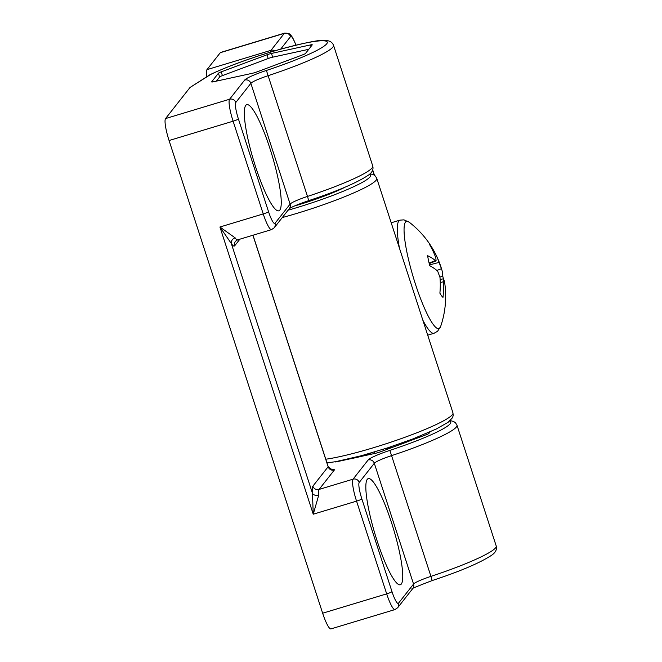 <?xml version="1.0" encoding="UTF-8"?>
<svg xmlns="http://www.w3.org/2000/svg" width="662" height="662" viewBox="0 0 662 662"><rect width="100%" height="100%" fill="white"/><g stroke="black" fill="none" stroke-linecap="round" stroke-linejoin="round"><path stroke-width="0.99" d="M432.071 247.737A93.45 93.45 0 0 0 409.157 222.167A56.038 9.69 -106.8 0 0 413.444 277.775A56.038 9.69 -106.8 0 0 440.644 326.474A93.45 93.45 0 0 0 444.732 283.079A93.425 38.313 173.3 0 0 443.672 279.215L443.242 281.797A93.425 84.024 154.1 0 1 442.986 297.354A28.135 4.866 -106.8 0 1 439.891 293.183A93.425 81.211 -46 0 0 439.973 277.403L437.648 271.106A93.425 38.313 173.3 0 0 429.737 265.694A28.135 4.866 -106.8 0 1 427.611 255.714A93.425 41.127 -17.5 0 1 435.406 260.588L436.101 260.869L435.836 257.998A93.425 81.211 -46 0 0 429.489 244.435A28.135 4.866 -106.8 0 1 430.929 246.016A28.135 4.866 -106.8 0 1 432.071 247.737A28.135 4.866 -106.8 0 1 432.584 248.606A93.425 84.024 154.1 0 1 433.982 251.022A93.425 84.024 154.1 0 1 439.096 262.4L441.422 268.698A93.425 41.127 -17.5 0 1 442.017 270.435A93.425 41.127 -17.5 0 1 442.737 276.095L439.94 277.088M442.737 276.095A28.135 4.866 -106.8 0 1 443.399 278.81M443.672 279.215L443.366 278.81L440.131 279.48M432.584 248.606L431.914 248.829M294.441 206.014A50.213 5.95 -18 0 0 345.216 187.098M296.022 45.107L292.604 37.527L290.494 34.714L288.897 33.53L284.693 33.1L220.653 52.43A19.802 3.426 73.2 0 0 220.305 52.687L284.337 33.357A4.948 4.841 38.2 0 1 290.527 36.625A14.854 2.565 -106.8 0 1 295.939 45.124M284.693 33.1A19.802 3.426 73.2 0 0 284.337 33.357L270.99 50.32L206.958 69.651A19.802 3.426 73.2 0 0 206.809 76.668M206.958 69.651L220.305 52.687M335.113 461.778A4.75 0.563 -18 0 0 335.104 461.844A4.75 0.563 -18 0 0 336.85 461.728L351.191 458.601A50.213 5.95 -18 0 0 361.551 456.333L375.892 453.205A4.75 0.563 -18 0 0 380.377 451.848L397.192 445.576A50.213 5.95 -18 0 0 409.339 441.041L426.154 434.768A4.75 0.563 -18 0 0 428.935 433.411L430.159 431.847M308.765 49.302L272.678 57.18L271.461 53.44L310.511 44.917A4.75 0.563 -18 0 1 312.257 44.801A4.75 0.563 -18 0 1 312.216 44.917L305.48 53.473A4.75 0.563 -18 0 1 302.708 54.822L256.93 71.91A4.75 0.563 -18 0 1 252.445 73.267L213.396 81.79A4.75 0.563 -18 0 1 211.65 81.906A4.75 0.563 -18 0 1 211.691 81.79L218.427 73.234L219.635 76.974L216.358 81.145M272.678 57.18A4.75 0.563 -18 0 0 268.193 58.529L222.415 75.617L221.199 71.877A4.75 0.563 -18 0 0 218.427 73.234M222.415 75.617A4.75 0.563 -18 0 0 219.635 76.974M221.199 71.877L266.976 54.797L268.193 58.529M271.461 53.44A4.75 0.563 -18 0 0 266.976 54.797M449.606 421.131A68.707 8.134 162 0 1 389.86 450.392A24.751 2.929 -18 0 0 368.13 459.999L353.045 479.172A19.802 3.426 73.2 0 0 356.553 501.134L386.682 593.872L322.651 613.211A19.802 3.426 73.2 0 0 330.942 628.9L394.974 609.57A19.802 3.426 73.2 0 1 386.682 593.872A4.948 0.588 -18 0 0 391.995 591.646L361.857 498.908A14.854 2.565 -106.8 0 1 359.226 482.441L374.311 463.268A19.802 2.342 162 0 1 391.697 455.58A73.656 8.722 -18 0 0 456.97 425.203L455.547 422.861L453.71 421.537L450.243 420.569M322.651 613.211L169.067 140.526L233.098 121.196L263.236 213.934L219.925 227.008L231.303 243.484A24.751 4.278 73.2 0 0 234.753 245.71A4.948 4.841 38.2 0 1 235.523 241.241L237.542 239.884A19.802 3.426 -106.8 0 1 235.142 237.848L219.925 227.008L313.242 514.208L318.736 495.126A19.802 3.426 -106.8 0 1 319.067 489.433L334.335 470.028A9.897 1.175 -18 0 0 331.77 469.821M308.691 200.594L307.499 196.432A19.802 2.342 -18 0 0 290.113 204.111L275.02 223.284A14.854 2.565 -106.8 0 1 268.54 211.708L238.411 118.97A14.854 2.565 -106.8 0 1 235.78 102.502A4.948 4.841 -141.8 0 0 229.59 99.234L165.558 118.564A19.802 3.426 73.2 0 0 169.067 140.526M165.558 118.564L190.027 87.467L210.681 74.45A68.707 8.134 162 0 1 319.812 40.862A68.707 8.134 162 0 1 266.405 70.453A24.751 2.929 -18 0 0 244.675 80.061L229.59 99.234A19.802 3.426 73.2 0 0 233.098 121.196A4.948 0.588 162 0 0 238.411 118.97M235.78 102.502L250.865 83.321A19.802 2.342 162 0 1 268.251 75.642A73.656 8.722 -18 0 0 333.524 45.264C332.175 41.88 329.047 40.283 324.14 40.481C319.895 39.646 304.503 42.782 277.966 49.907C250.848 57.842 228.183 66.109 209.962 74.707L190.027 87.467M209.962 74.707L210.681 74.45M359.226 482.441A4.948 4.841 38.2 0 0 353.045 479.172L319.067 489.433A4.948 4.841 38.2 0 1 312.878 486.165A24.751 4.278 73.2 0 0 312.472 493.289A4.948 3.517 173.4 0 0 318.736 495.126M235.142 237.848A4.948 4.22 -33.5 0 0 231.303 243.484L312.472 493.289L313.242 514.208L356.553 501.134A4.948 0.588 -18 0 0 361.857 498.908M245.776 105.374A55.434 9.591 -106.8 0 1 246.769 104.662A55.434 9.591 -106.8 0 1 271.966 154.958A55.434 9.591 -106.8 0 1 278.81 210.806A55.434 9.591 -106.8 0 1 254.589 163.696A55.434 9.591 -106.8 0 1 245.776 105.374M401.304 584.041A55.434 9.591 -106.8 0 1 400.32 584.761A55.434 9.591 -106.8 0 1 375.114 534.457A55.434 9.591 -106.8 0 1 368.271 478.618A55.434 9.591 -106.8 0 1 392.492 525.727A55.434 9.591 -106.8 0 1 401.304 584.041M347.624 459.378L347.202 459.296M371.415 452.882L366.533 455.249M391.705 447.62L384.978 448.712M416.34 437.599L414.089 439.27M420.056 436.126A4.948 3.442 -114.6 0 0 420.444 436.895M426.502 434.636A4.948 4.055 62.2 0 1 425.898 433.709M374.088 452.088A4.948 1.316 -106.1 0 1 374.477 453.511M383.637 450.632L383.215 449.275M441.422 268.698L436.903 270.46M443.242 281.797L440.263 282.575M439.096 262.4L429.539 264.891M435.406 260.588L429.092 263.054M409.157 222.167L403.944 219.858L399.914 220.148A59.084 10.22 73.2 0 0 399.443 248.159M422.828 320.135A59.084 10.22 73.2 0 0 434.065 333.267L437.59 331.273L440.644 326.474M369.413 174.321A68.707 8.134 162 0 1 288.044 210.218M372.673 170.051L374.353 175.215M282.26 217.566A73.656 8.722 -18 0 0 376.777 178.392L452.957 412.865A73.656 8.722 162 0 1 405.508 437.069A73.656 8.722 162 0 1 325.778 459.213M270.501 52.099A19.802 3.426 73.2 0 1 270.99 50.32A4.948 4.841 38.2 0 1 274.912 50.792M280.68 49.129L290.527 36.625M310.511 44.917L311.008 46.448M389.86 450.392L430.945 576.37A19.802 2.342 -18 0 0 413.56 584.049L398.474 603.231A14.854 2.565 -106.8 0 1 391.995 591.646M368.13 459.999A4.948 4.841 38.2 0 1 374.311 463.268L413.56 584.049A4.948 4.841 -141.8 0 1 412.782 588.526L397.697 607.699A4.948 4.841 -141.8 0 0 398.474 603.231M432.145 580.533L430.945 576.37A73.656 8.722 162 0 0 496.219 545.993C497.112 549.526 495.524 552.654 491.444 555.377C479.71 563.023 459.958 571.414 432.17 580.557C416.348 586.64 409.811 589.37 412.558 588.766M244.675 80.061A4.948 4.841 -141.8 0 1 250.865 83.321L290.113 204.111A4.948 4.841 38.2 0 1 289.335 208.58L274.25 227.761A4.948 4.841 38.2 0 0 275.02 223.284M268.54 211.708A4.948 0.588 162 0 1 263.236 213.934A19.802 3.426 73.2 0 0 271.519 229.631L274.25 227.761M289.112 208.828C291.346 207.107 297.883 204.368 308.724 200.619C336.503 191.475 356.264 183.076 367.998 175.438C372.077 172.716 373.666 169.588 372.764 166.054A73.656 8.722 162 0 1 307.499 196.432L266.405 70.453M334.335 470.028A4.948 4.841 38.2 0 1 328.145 466.76L312.878 486.165M331.356 469.979L332.216 469.863L328.187 466.636A4.948 0.588 162 0 1 328.145 466.76L252.925 235.242M234.753 245.71L239.892 239.181M436.101 260.869L429.224 263.633M427.718 335.179L434.065 333.267M391.201 222.78L399.914 220.148M442.017 270.435A93.45 93.45 0 0 0 433.982 251.022M372.714 169.927L374.46 175.289M452.957 412.865L453.189 415.595L452.485 417.747L448.191 422.248L436.357 428.976L412.327 439.154L387.287 447.967L361.129 455.787L335.742 461.662L326.978 462.92M376.777 178.392L375.354 176.051L373.517 174.727L370.041 173.758M397.697 607.699L394.974 609.57M237.542 239.884L271.519 229.631M253 235.217L328.187 466.636M496.219 545.993L456.97 425.203M372.764 166.054L333.524 45.264"/></g></svg>
